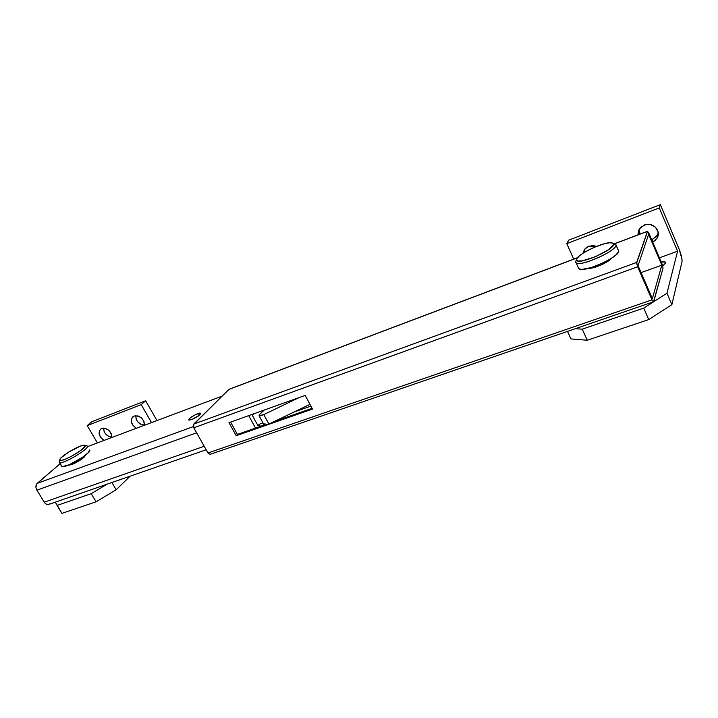 <?xml version="1.0" encoding="UTF-8"?>
<svg xmlns="http://www.w3.org/2000/svg" width="718" height="718" viewBox="0 0 718 718"><rect width="100%" height="100%" fill="white"/><g stroke="black" fill="none" stroke-linecap="round" stroke-linejoin="round"><path stroke-width="1.08" d="M210.132 454.35L207.978 452.995L210.123 454.35L653.712 301.731L663.055 268.065L662.113 264.098L663.055 268.065L653.479 301.964L652.016 299.855L637.656 266.773L636.633 263.129L647.6 231.259L662.113 264.098L648.973 233.386L647.483 231.268L636.678 262.447L193.716 424.096L229.123 389.264M661.816 265.157L648.632 234.373L638.051 265.615L652.366 298.616L661.816 265.157L641.084 272.607L661.816 265.157L648.632 234.373L638.051 265.615L652.366 298.616L661.816 265.157M653.551 301.955L652.016 299.855L207.978 452.995L193.797 427.775L637.656 266.773L652.016 299.855L207.978 452.995L193.797 427.775L193.33 424.76L228.871 389.434L577.434 257.816L229.177 389.237L577.55 257.672M236.213 435.718L312.483 409.08L305.222 395.376L229.006 422.678L236.213 435.718L229.006 422.678L305.222 395.376L312.483 409.08L236.213 435.718L237.407 434.417L264.125 425.074L237.407 434.417L236.213 435.718M614.832 243.698L647.367 231.411L614.832 243.698M588.823 268.272L593.23 267.742L600.194 265.373L606.979 261.89L611.377 258.327C608.837 262.214 593.337 269.035 588.823 268.272M230.613 422.103L237.407 434.417L230.613 422.103M274.132 421.574L312.07 408.3L274.132 421.574M193.797 427.775L637.656 266.773L636.678 262.447L193.716 424.096L193.797 427.775M197.827 413.604L200.735 413.182C200.367 414.941 197.342 417.095 191.643 419.635L199.308 415.291L200.825 413.326L199.595 413.092L195.601 414.573L190.234 417.912L188.852 420.111L191.643 419.635L188.771 420.048C189.148 418.28 192.173 416.135 197.827 413.604L198.94 415.587L197.827 413.604M85.352 455.257C83.988 458.03 79.429 461.162 71.674 464.663L81.179 459.529L84.544 456.783L85.37 455.311M204.19 446.264L44.238 502.187L36.905 490.17L196.624 432.801L36.905 490.17L35.936 487.36L36.69 483.941L61.497 462.527L37.201 483.367C35.595 485.144 35.487 487.414 36.905 490.17L44.238 502.187C45.557 504.135 47.065 504.88 48.761 504.431L46.167 504.117L44.238 502.187L204.19 446.264M248.706 415.623L255.518 428.081L248.706 415.623M257.959 425.693L251.847 414.501L257.959 425.693L259.261 424.248L257.959 425.693M193.339 426.609L37.201 483.367L193.339 426.609M87.596 446.578L222.095 396.121L87.596 446.578M68.425 465.093L71.674 464.663L68.461 465.129M310.912 406.11L293.931 412.078L310.912 406.11M262.985 422.947L259.261 424.248L260.419 426.366L259.261 424.248L262.985 422.947M49.704 503.865L49.093 504.287M309.988 404.369L268.918 424.078L264.197 425.173C264.852 425.586 266.423 425.218 268.918 424.078L263.775 414.6L259.045 415.722L259.889 414.133L264.269 410.05L259.889 414.133L259.063 415.749C259.71 416.144 261.28 415.758 263.775 414.6L299.325 397.485L263.775 414.6L268.918 424.078L309.988 404.369M264.098 424.76L264.996 423.521M59.782 459.807L59.244 462.302L59.782 459.807C59.468 456.765 80.694 444.254 84.491 445.205L84.787 445.277M61.595 466.17L59.307 461.441M87.201 445.932L87.246 445.977C90.459 448.319 61.416 465.461 59.334 462.41L62.233 466.646L69.269 464.734L82.714 457.195L88.323 452.636L89.606 449.98C92.864 452.385 63.875 469.545 61.748 466.431L59.334 462.41M59.854 460.139L61.353 460.417L64.575 459.52L71.522 456.307L80.838 450.419L85.146 445.986L85.065 445.456L83.476 445.241L80.245 446.174L68.587 452.161L61.218 457.698L59.827 459.574L59.244 462.302C60.527 465.919 90.495 448.4 87.246 445.977L85.065 445.456C87.946 447.628 61.012 463.352 59.854 460.139M576.545 259.871L575.674 261.693L576.599 259.548C576.15 254.693 604.466 241.203 611.871 242.783L615.927 244.739L613.127 243.205M615.505 244.066L618.377 250.358M618.575 250.788C620.998 256.362 582.549 273.63 578.789 268.729L578.34 267.715L578.798 268.738L581.948 269.421L591.219 267.59L603.075 262.905L610.345 258.974L615.73 255.123L618.395 251.955L618.575 250.788L615.927 244.739C618.306 250.196 579.821 267.545 576.114 262.761L575.674 261.908L576.339 260.149M576.599 259.736L578.134 260.993L582.271 260.858L595.653 256.658L608.774 249.577L613.459 244.982L613.1 243.187L609.995 242.729L604.673 243.662L594.387 247.252L584.371 252.359L579.48 255.787L576.886 258.659L575.674 261.908C574.876 269.268 618.288 250.878 615.927 244.739L613.639 243.923C615.757 249.541 575.899 266.459 576.599 259.736M101.776 428.413C107.835 428.027 111.173 431.06 111.793 437.504L111.353 433.905L108.939 430.405L105.34 428.341L101.776 428.413L99.452 430.594L99.156 434.13L100.96 437.836L104.101 440.385C98.967 436.724 97.81 432.945 100.646 429.059L101.776 428.413M134.185 415.991C140.459 415.56 143.869 418.657 144.408 425.271L144.013 421.583L141.572 418.002L137.874 415.901L134.185 415.991L131.753 418.244L131.385 421.87L133.189 425.666L136.393 428.269C131.17 424.58 130.021 420.721 132.947 416.7L134.185 415.991M91.222 493.661L96.095 501.81L61.919 513.37L57.09 505.427L91.222 493.661L57.09 505.427L55.322 502.151L61.919 513.37L96.095 501.81L116.163 489.748L130.164 476.169L116.163 489.748L111.891 482.514L116.163 489.748L96.095 501.81L91.222 493.661L107.045 484.192L91.222 493.661M97.406 442.898L87.228 425.603L141.213 404.629L151.498 422.606L141.213 404.629L87.228 425.603L91.877 421.717L145.646 400.752L141.213 404.629L145.646 400.752L91.877 421.717L87.228 425.603L97.406 442.898M156.946 420.56L145.646 400.752L156.946 420.56M111.837 437.199L108.804 436.481L105.519 433.869L104.11 431.455L103.625 428.09C103.922 433.268 106.659 436.302 111.837 437.199M144.435 425.083L140.97 424.374L137.614 421.699L136.196 419.231L135.774 415.659C135.971 421.215 138.861 424.356 144.435 425.083M77.472 494.46L82.615 492.683L77.472 494.46M588.814 246.148L596.595 246.346L592.556 245.484L587.136 246.983L584.461 249.487L582.953 253.257L584.551 249.361L588.814 246.148M657.535 235.567L652.913 238.977L652.249 241.051L652.913 238.977L658.218 234.499M644.27 225.021C652.68 221.359 661.87 230.999 656.952 238.304L652.716 242.128L655.121 240.521L657.401 237.47L658.101 231.995L655.39 227.112L650.185 224.492L646.191 224.483L640.932 227.067L638.679 230.128L637.916 234.876L639.343 228.934L644.27 225.021M661.197 261.962L665.559 262.088L665.739 262.887L664.59 261.702L661.197 261.962M643.714 308.103L648.731 319.582L587.27 340.242L582.235 329.158L643.714 308.103L582.235 329.158L575.648 328.727L582.235 329.158L587.27 340.242L648.731 319.582L671.869 304.647L682.01 261.702L682.019 259.467L679.345 249.684L660.372 204.63L659.268 207.915L677.586 251.228L666.959 293.204L653.73 301.686L666.959 293.204L671.869 304.647L682.01 261.702C682.279 258.794 681.113 254.091 678.51 247.584L660.372 204.63L568.647 240.189L660.372 204.63L659.268 207.915L566.789 243.653L659.268 207.915L677.586 251.228L659.429 257.825L677.586 251.228L666.959 293.204L671.869 304.647L648.731 319.582L643.714 308.103L653.021 302.134L643.714 308.103M662.741 265.866L665.739 262.887L662.741 265.866M573.727 259.117L566.789 243.653L568.647 240.189L566.789 243.653L573.727 259.117M584.793 249.047L584.676 252.171L584.757 249.218M652.913 238.977L651.54 239.39L652.913 238.977M639.226 229.114L639.962 234.104L639.137 230.272M570.936 338.914L587.27 340.242L570.936 338.914L567.543 331.519L570.936 338.914M253.93 413.756L252.359 415.444L253.93 413.756M614.689 243.653L647.483 231.268M206.165 449.782L48.761 504.431M264.197 425.173L259.063 415.749M575.674 261.693L576.599 259.548M578.789 268.729L576.114 262.761M658.065 234.777L656.952 238.304M665.559 262.088L665.774 262.608"/></g></svg>
